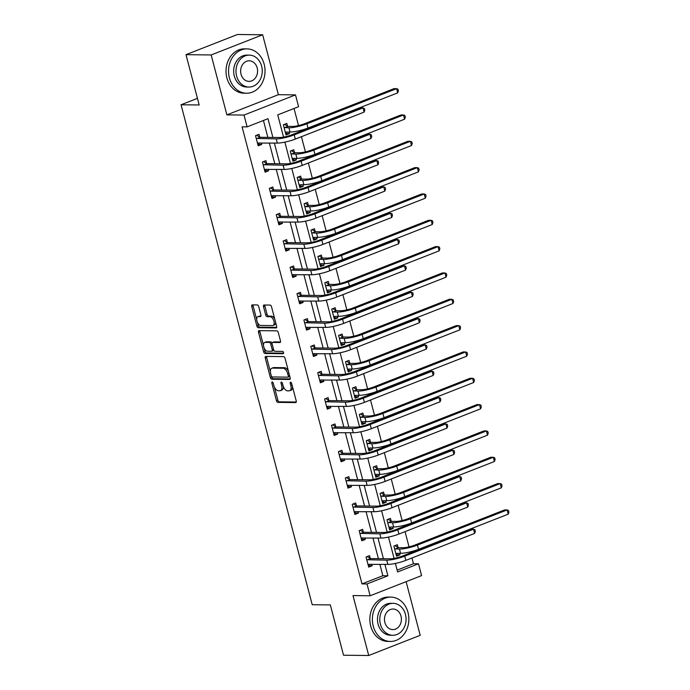 <?xml version="1.0" encoding="UTF-8"?>
<svg xmlns="http://www.w3.org/2000/svg" width="690" height="690" viewBox="0 0 690 690"><rect width="100%" height="100%" fill="white"/><g stroke="black" fill="none" stroke-linecap="round" stroke-linejoin="round"><path stroke-width="1.03" d="M272.222 381.958A1.216 0.656 -111.4 0 0 272.084 381.984A1.216 0.656 -111.4 0 0 271.834 383.105L276.457 400.709A1.742 0.94 -111.4 0 0 277.88 402.382L295.674 402.581A1.742 0.94 -111.4 0 0 295.872 402.537A1.742 0.94 -111.4 0 0 296.226 400.933L291.611 383.329A1.216 0.656 -111.4 0 0 290.611 382.156A1.216 0.656 -111.4 0 0 290.473 382.182A1.216 0.656 -111.4 0 0 290.223 383.312L290.818 385.589A5.572 3.002 -111.4 0 1 289.688 390.747A5.572 3.002 -111.4 0 1 289.05 390.859L287.566 390.842A5.572 3.002 -111.4 0 1 283.012 385.503L282.417 383.226A1.216 0.656 -111.4 0 0 281.416 382.062A1.216 0.656 -111.4 0 0 281.279 382.088A1.216 0.656 -111.4 0 0 281.028 383.209L281.623 385.486A5.572 3.002 -111.4 0 1 280.494 390.644A5.572 3.002 -111.4 0 1 279.855 390.756L278.372 390.738A5.572 3.002 -111.4 0 1 273.818 385.399L273.223 383.123A1.216 0.656 -111.4 0 0 272.222 381.958M258.716 306.602A1.742 0.94 -111.4 0 0 257.292 304.937L252.298 304.877A1.742 0.94 -111.4 0 0 252.1 304.92A1.742 0.94 -111.4 0 0 251.746 306.524L256.87 326.077A1.742 0.94 -111.4 0 0 258.293 327.741L276.095 327.94A1.742 0.94 -111.4 0 0 276.293 327.905A1.742 0.94 -111.4 0 0 276.647 326.292L271.515 306.748A1.742 0.94 -111.4 0 0 270.092 305.075L264.063 305.006A1.742 0.94 -111.4 0 0 263.865 305.049A1.742 0.94 -111.4 0 0 263.511 306.653L265.702 315.02A1.742 0.94 -111.4 0 0 267.125 316.693L270.118 316.719A4.658 2.51 -111.4 0 1 273.783 320.712A4.658 2.51 -111.4 0 1 272.981 325.49A4.658 2.51 -111.4 0 1 272.447 325.585L260.725 325.456A4.658 2.51 -111.4 0 1 257.06 321.471A4.658 2.51 -111.4 0 1 257.862 316.693A4.658 2.51 -111.4 0 1 258.405 316.589L260.354 316.615A1.742 0.94 -111.4 0 0 260.553 316.581A1.742 0.94 -111.4 0 0 260.906 314.968L258.716 306.602M185.989 54.674L237.464 34.5L262.649 34.776L211.166 54.95L185.989 54.674L199.186 104.975L181.056 104.777L312.216 604.725L330.346 604.923L343.542 655.224L368.719 655.5L353.004 595.582L370.125 595.772L367.028 583.956L361.991 583.895L242.078 126.822L247.115 126.874L244.01 115.058L295.493 94.884L298.589 106.7L277.725 114.885L283.547 137.094M211.166 54.95L226.889 114.868L244.01 115.058M265.814 356.402A1.742 0.94 -111.4 0 0 265.615 356.437A1.742 0.94 -111.4 0 0 265.262 358.05L270.394 377.603A1.742 0.94 -111.4 0 0 271.817 379.267L289.61 379.466A1.742 0.94 -111.4 0 0 289.809 379.431A1.742 0.94 -111.4 0 0 290.162 377.818L285.03 358.265A1.742 0.94 -111.4 0 0 283.607 356.601L265.814 356.402M263.632 351.84L258.5 332.287A1.742 0.94 -111.4 0 1 258.853 330.674A1.742 0.94 -111.4 0 1 259.061 330.639L276.854 330.838A1.742 0.94 -111.4 0 1 278.277 332.502L280.468 340.877A1.742 0.94 -111.4 0 1 280.114 342.481A1.742 0.94 -111.4 0 1 279.916 342.516L272.697 342.438A1.742 0.94 -111.4 0 0 272.498 342.473A1.742 0.94 -111.4 0 0 272.145 344.086L273.602 349.632A1.742 0.94 -111.4 0 0 275.025 351.305L282.538 351.382A1.216 0.656 -111.4 0 1 283.495 352.426A1.216 0.656 -111.4 0 1 283.288 353.677A1.216 0.656 -111.4 0 1 283.15 353.703L265.055 353.504A1.742 0.94 -111.4 0 1 263.632 351.84L265.02 351.296L264.158 348.002M368.719 655.5L420.201 635.326L406.117 581.661M197.444 98.351L181.056 104.777M361.991 583.895L382.855 575.719L379.862 564.299M378.387 558.667L372.954 537.967M371.479 532.344L366.045 511.635M364.57 506.011L359.136 485.303M357.662 479.679L352.228 458.971M350.753 453.347L345.319 432.639M343.844 427.015L338.411 406.307M336.936 400.683L331.502 379.983M330.027 374.351L324.602 353.651M323.118 348.019L317.693 327.319M316.218 321.695L310.785 300.987M309.31 295.363L303.876 274.654M302.401 269.031L296.967 248.322M295.493 242.699L290.059 221.99M288.584 216.367L283.15 195.667M281.675 190.035L276.241 169.335M274.767 163.703L269.333 143.003M267.858 137.379L263.425 120.483M370.254 558.365L369.53 555.631L366.054 556.994L368.71 567.12L372.186 565.757L371.781 564.204M363.345 532.033L362.621 529.299L359.145 530.662L361.802 540.788L365.277 539.425L364.872 537.872M356.437 505.701L355.712 502.967L352.236 504.33L354.893 514.455L358.369 513.093L357.963 511.549M349.528 479.377L348.804 476.635L345.328 477.998L347.984 488.123L351.46 486.761L351.055 485.217M342.62 453.045L341.904 450.303L338.419 451.665L341.076 461.791L344.56 460.428L344.155 458.885M335.711 426.713L334.995 423.971L331.511 425.333L334.167 435.459L337.652 434.096L337.246 432.552M328.802 400.381L328.086 397.638L324.602 399.001L327.267 409.136L330.743 407.773L330.338 406.22M321.894 374.049L321.178 371.315L317.702 372.678L320.358 382.803L323.834 381.441L323.429 379.888M314.985 347.717L314.269 344.983L310.793 346.346L313.45 356.471L316.926 355.109L316.52 353.556M308.076 321.385L307.361 318.651L303.885 320.013L306.541 330.139L310.017 328.776L309.612 327.224M301.168 295.061L300.452 292.319L296.976 293.681L299.632 303.807L303.108 302.444L302.703 300.9M294.268 268.729L293.543 265.986L290.067 267.349L292.724 277.475L296.2 276.112L295.794 274.568M287.359 242.397L286.635 239.654L283.159 241.017L285.815 251.143L289.291 249.78L288.886 248.236M280.451 216.065L279.726 213.322L276.25 214.685L278.907 224.819L282.382 223.457L281.977 221.904M273.542 189.733L272.826 186.99L269.341 188.361L271.998 198.487L275.483 197.124L275.069 195.572M266.633 163.401L265.917 160.667L262.433 162.029L265.089 172.155L268.574 170.792L268.169 169.24M259.725 137.069L259.009 134.334L255.524 135.697L258.181 145.823L261.665 144.46L261.26 142.908M397.147 570.121L413.465 563.721L411.956 557.977M410.61 552.837L410.352 551.853M409.041 546.851L405.047 531.645M403.702 526.505L403.443 525.521M402.132 520.527L398.147 505.313M396.793 500.181L396.534 499.189M395.223 494.195L391.239 478.989M389.885 473.849L389.626 472.857M388.315 467.863L384.33 452.657M382.976 447.517L382.717 446.525M381.406 441.531L377.421 426.325M376.076 421.185L375.809 420.193M374.498 415.199L370.513 399.993M369.167 394.853L368.909 393.861M367.598 388.867L363.604 373.661M362.259 368.52L362 367.537M360.689 362.535L356.696 347.329M355.35 342.188L355.091 341.205M353.78 336.211L349.787 320.997M348.441 315.865L348.183 314.873M346.872 309.879L342.878 294.673M341.533 289.533L341.274 288.541M339.963 283.547L335.97 268.341M334.624 263.201L334.365 262.209M333.054 257.215L329.07 242.009M327.716 236.868L327.457 235.877M326.146 230.883L322.161 215.677M320.807 210.536L320.548 209.544M319.237 204.55L315.252 189.345M313.898 184.204L313.639 183.212M312.329 178.218L308.344 163.013M306.99 157.872L306.731 156.889M305.42 151.895L301.435 136.68M300.09 131.54L299.822 130.557M298.52 125.563L294.035 108.485M398.078 547.463L397.354 544.721L393.878 546.083L396.534 556.209L400.01 554.846L399.605 553.302M391.17 521.131L390.454 518.388L386.969 519.751L389.626 529.886L393.11 528.523L392.696 526.97M384.261 494.799L383.545 492.056L380.061 493.428L382.717 503.553L386.202 502.191L385.796 500.638M377.352 468.467L376.637 465.733L373.152 467.095L375.809 477.221L379.293 475.859L378.888 474.306M370.444 442.135L369.728 439.401L366.252 440.763L368.909 450.889L372.384 449.526L371.979 447.974M363.535 415.811L362.819 413.069L359.343 414.431L362 424.557L365.476 423.194L365.07 421.65M356.627 389.479L355.911 386.736L352.435 388.099L355.091 398.225L358.567 396.862L358.162 395.318M349.718 363.147L349.002 360.404L345.526 361.767L348.183 371.893L351.659 370.53L351.253 368.986M342.818 336.815L342.093 334.072L338.618 335.435L341.274 345.569L344.75 344.198L344.345 342.654M335.909 310.483L335.185 307.74L331.709 309.111L334.365 319.237L337.841 317.874L337.436 316.322M329.001 284.151L328.276 281.416L324.8 282.779L327.457 292.905L330.933 291.542L330.527 289.99M322.092 257.819L321.368 255.084L317.892 256.447L320.548 266.573L324.033 265.21L323.619 263.658M315.183 231.495L314.468 228.752L310.983 230.115L313.639 240.241L317.124 238.878L316.719 237.334M308.275 205.163L307.559 202.42L304.074 203.783L306.731 213.909L310.215 212.546L309.81 211.002M301.366 178.831L300.65 176.088L297.166 177.451L299.831 187.577L303.307 186.214L302.901 184.67M294.457 152.499L293.742 149.756L290.266 151.119L292.922 161.253L296.398 159.882L295.993 158.338M287.549 126.167L286.833 123.424L283.357 124.787L286.014 134.921L289.49 133.558L289.084 132.006M226.889 114.868L278.372 94.694L262.649 34.776M278.372 94.694L295.493 94.884M413.465 563.721L418.502 563.782L421.599 575.598L370.125 595.772M272.895 137.431L267.979 118.697L247.115 126.874M367.028 583.956L387.892 575.779L384.899 564.351M383.424 558.727L377.991 538.019M376.516 532.395L371.082 511.687M369.607 506.063L364.173 485.355M362.699 479.731L357.265 459.031M355.79 453.399L350.356 432.699M348.881 427.076L343.447 406.367M341.973 400.743L336.539 380.035M335.064 374.411L329.63 353.703M328.155 348.079L322.73 327.37M321.247 321.747L315.822 301.038M314.347 295.415L308.913 274.715M307.438 269.083L302.004 248.383M300.53 242.751L295.096 222.051M293.621 216.427L288.187 195.719M286.712 190.095L281.279 169.386M279.804 163.763L274.37 143.054M395.396 563.428L397.63 571.958L418.502 563.782M284.866 142.131L290.456 163.427M291.775 168.464L297.364 189.759M298.684 194.796L304.273 216.091M305.592 221.128L311.181 242.423M312.501 247.46L318.09 268.755M319.41 273.792L324.999 295.087M326.318 300.115L331.907 321.411M333.227 326.448L338.816 347.743M340.136 352.78L345.716 374.075M347.044 379.112L352.625 400.407M353.944 405.444L359.533 426.739M360.853 431.776L366.442 453.071M367.761 458.108L373.35 479.403M374.67 484.432L380.259 505.736M381.579 510.764L387.168 532.059M388.487 537.096L394.076 558.391M382.855 575.719L387.892 575.779M400.01 554.846L396.163 554.803M372.186 565.757L368.339 565.714M365.277 539.425L361.431 539.382M393.11 528.523L389.264 528.48M358.369 513.093L354.522 513.05M386.202 502.191L382.355 502.148M351.46 486.761L347.613 486.717M379.293 475.859L375.446 475.815M344.56 460.428L340.713 460.385M372.384 449.526L368.538 449.483M337.652 434.096L333.805 434.053M365.476 423.194L361.629 423.151M330.743 407.773L326.896 407.73M358.567 396.862L354.72 396.819M323.834 381.441L319.988 381.398M351.659 370.53L347.812 370.487M316.926 355.109L313.079 355.065M344.75 344.198L340.903 344.163M310.017 328.776L306.17 328.733M337.841 317.874L333.995 317.831M303.108 302.444L299.262 302.401M330.933 291.542L327.086 291.499M296.2 276.112L292.353 276.069M324.033 265.21L320.177 265.167M289.291 249.78L285.444 249.737M317.124 238.878L313.277 238.835M282.382 223.457L278.536 223.413M310.215 212.546L306.369 212.503M275.483 197.124L271.636 197.081M303.307 186.214L299.46 186.171M268.574 170.792L264.727 170.749M296.398 159.882L292.551 159.847M261.665 144.46L257.819 144.417M289.49 133.558L285.643 133.515M280.494 390.644L281.891 390.1A5.572 3.002 -111.4 0 0 283.271 386.357M289.688 390.747L291.085 390.195A5.572 3.002 -111.4 0 0 292.491 386.685M274.404 387.038L277.846 400.166A1.742 0.94 -111.4 0 0 279.269 401.839L296.269 402.02M271.644 376.524L271.782 377.059A1.742 0.94 -111.4 0 0 273.206 378.724L290.205 378.913M266.607 356.411A1.742 0.94 -111.4 0 0 266.651 357.506L270.394 371.755M271.299 375.791A1.216 0.656 -111.4 0 0 272.291 376.964L287.911 377.137A1.216 0.656 -111.4 0 0 288.058 377.111A1.216 0.656 -111.4 0 0 288.299 375.981L287.67 373.583A5.572 3.002 -111.4 0 0 283.116 368.244L272.438 368.124A5.572 3.002 -111.4 0 0 271.8 368.236A5.572 3.002 -111.4 0 0 270.67 373.394L271.299 375.791M288.17 377.033L289.308 376.585A1.216 0.656 -111.4 0 0 289.446 376.568A1.216 0.656 -111.4 0 0 289.731 376.162M288.48 371.393A5.572 3.002 -111.4 0 0 284.504 367.701L283.116 368.244M271.8 368.236L273.188 367.692A5.572 3.002 -111.4 0 1 273.827 367.58L284.504 367.701M263.511 345.526L259.897 331.743L258.5 332.287M259.854 330.648A1.742 0.94 -111.4 0 0 259.897 331.743M280.511 341.964L274.094 341.895A1.742 0.94 -111.4 0 0 273.887 341.93A1.742 0.94 -111.4 0 0 273.714 342.042M283.59 353.151L266.444 352.961L265.055 353.504M265.21 342.361A4.658 2.51 -111.4 0 0 264.675 342.456A4.658 2.51 -111.4 0 0 263.865 347.234A4.658 2.51 -111.4 0 0 267.539 351.219L271.662 351.262A1.742 0.94 -111.4 0 0 271.86 351.227A1.742 0.94 -111.4 0 0 272.214 349.623L270.765 344.069A1.742 0.94 -111.4 0 0 269.341 342.404L265.21 342.361L266.599 341.809A4.658 2.51 -111.4 0 0 266.064 341.904L264.675 342.456M273.05 350.718A1.742 0.94 -111.4 0 0 273.257 350.684A1.742 0.94 -111.4 0 0 273.689 349.925M272.058 343.24A1.742 0.94 -111.4 0 0 270.73 341.861L269.341 342.404M266.599 341.809L270.73 341.861M265.02 351.296A1.742 0.94 -111.4 0 0 266.444 352.961M257.862 316.693L259.259 316.141A4.658 2.51 -111.4 0 1 259.794 316.046L260.949 316.063M272.981 325.49L274.37 324.947A4.658 2.51 -111.4 0 0 275.552 322.127M274.767 319.142A4.658 2.51 -111.4 0 0 271.506 316.175L270.118 316.719M264.856 305.014A1.742 0.94 -111.4 0 0 264.9 306.11L267.099 314.476A1.742 0.94 -111.4 0 0 268.522 316.141L271.506 316.175M257.465 322.489L258.267 325.533A1.742 0.94 -111.4 0 0 259.69 327.198L276.69 327.388M253.092 304.885A1.742 0.94 -111.4 0 0 253.135 305.981L256.68 319.505M396.043 554.346L397.845 553.285M394.982 545.652L398.449 547.679L402.934 547.731A8.867 1.596 -14.7 0 0 414.932 545.057L504.597 509.919L507.116 509.945L417.45 545.083A13.3 2.389 165.3 0 1 399.458 549.093L394.594 548.826M395.819 553.475L400.562 553.311L399.458 549.093M508.228 514.162L507.116 509.945L508.504 510.497L508.944 512.178L508.228 514.162L418.554 549.309A13.3 2.389 165.3 0 1 400.562 553.311M398.449 547.679L394.973 549.042M370.021 564.187L368.219 565.248M367.994 564.377L387.849 564.386L386.736 560.168L366.77 559.728M367.158 556.563L370.625 558.581L390.221 558.805A8.867 1.596 -14.7 0 0 402.21 556.131L471.011 529.17L473.53 529.195L404.728 556.157A13.3 2.389 165.3 0 1 386.736 560.168M474.634 533.413L473.53 529.195L474.918 529.748L475.358 531.429L474.634 533.413L405.841 560.375A13.3 2.389 165.3 0 1 387.849 564.386M370.625 558.581L367.14 559.944M373.23 626.097A22.175 18.251 90.6 0 0 390.376 641.459A22.175 18.251 90.6 0 0 408.006 612.47A22.175 18.251 90.6 0 0 390.859 597.109A22.175 18.251 90.6 0 0 373.23 626.097M390.859 597.109L388.341 597.083A22.175 18.251 90.6 0 0 370.711 626.072A22.175 18.251 90.6 0 0 387.858 641.424L390.376 641.459M392.757 635.274L390.445 635.249A15.965 13.145 -89.4 0 1 378.094 624.191A15.965 13.145 -89.4 0 1 390.79 603.319L393.11 603.345A15.965 13.145 90.6 0 0 380.414 624.217A15.965 13.145 90.6 0 0 392.757 635.274A15.965 13.145 90.6 0 0 405.453 614.402A15.965 13.145 90.6 0 0 393.11 603.345M401.002 616.144A10.29 8.47 90.6 0 0 393.05 609.02A10.29 8.47 90.6 0 0 384.865 622.475A10.29 8.47 90.6 0 0 392.817 629.599A10.29 8.47 90.6 0 0 401.002 616.144M229.399 77.875A22.175 18.251 90.6 0 0 246.546 93.228A22.175 18.251 90.6 0 0 264.184 64.248A22.175 18.251 90.6 0 0 247.037 48.887A22.175 18.251 90.6 0 0 229.399 77.875M247.037 48.887L244.519 48.861A22.175 18.251 90.6 0 0 226.881 77.849A22.175 18.251 90.6 0 0 244.027 93.202L246.546 93.228M248.935 87.052L246.615 87.026A15.965 13.145 -89.4 0 1 234.272 75.969A15.965 13.145 -89.4 0 1 246.968 55.097L249.288 55.122A15.965 13.145 90.6 0 0 236.592 75.995A15.965 13.145 90.6 0 0 248.935 87.052A15.965 13.145 90.6 0 0 261.631 66.18A15.965 13.145 90.6 0 0 249.288 55.122M257.18 67.922A10.29 8.47 90.6 0 0 249.228 60.798A10.29 8.47 90.6 0 0 241.043 74.253A10.29 8.47 90.6 0 0 248.995 81.377A10.29 8.47 90.6 0 0 257.18 67.922M389.134 528.014L390.937 526.953M388.073 519.32L391.541 521.347L396.026 521.399A8.867 1.596 -14.7 0 0 408.023 518.725L497.688 483.587L500.207 483.612L410.541 518.759A13.3 2.389 165.3 0 1 392.55 522.761L387.694 522.494M388.91 527.143L393.654 526.979L392.55 522.761M501.32 487.83L500.207 483.612L501.595 484.164L502.035 485.855L501.32 487.83L411.645 522.977A13.3 2.389 165.3 0 1 393.654 526.979M391.541 521.347L388.065 522.71M382.234 501.682L384.028 500.621M381.165 492.988L384.632 495.015L389.117 495.066A8.867 1.596 -14.7 0 0 401.114 492.393L490.788 457.254L493.298 457.28L403.633 492.427A13.3 2.389 165.3 0 1 385.641 496.429L380.785 496.162M382.001 500.811L386.754 500.647L385.641 496.429M494.411 461.507L493.298 457.28L494.687 457.832L495.127 459.523L494.411 461.507L404.737 496.645A13.3 2.389 165.3 0 1 386.754 500.647M384.632 495.015L381.156 496.377M363.113 537.855L361.31 538.916M361.086 538.045L380.94 538.053L379.836 533.836L359.861 533.396M360.249 530.231L363.716 532.257L383.312 532.473A8.867 1.596 -14.7 0 0 395.301 529.799L464.103 502.838L466.621 502.863L397.82 529.825A13.3 2.389 165.3 0 1 379.836 533.836M467.734 507.081L466.621 502.863L468.01 503.415L468.45 505.097L467.734 507.081L398.932 534.043A13.3 2.389 165.3 0 1 380.94 538.053M363.716 532.257L360.232 533.62M356.204 511.523L354.401 512.592M354.177 511.713L374.032 511.721L372.928 507.504L352.952 507.072M353.34 503.898L356.808 505.925L376.404 506.141A8.867 1.596 -14.7 0 0 388.392 503.467L457.194 476.505L459.713 476.531L390.911 503.493A13.3 2.389 165.3 0 1 372.928 507.504M460.825 480.757L459.713 476.531L461.101 477.083L461.541 478.774L460.825 480.757L392.024 507.719A13.3 2.389 165.3 0 1 374.032 511.721M356.808 505.925L353.332 507.288M375.326 475.35L377.128 474.289M374.256 466.664L377.723 468.691L382.217 468.734A8.867 1.596 -14.7 0 0 394.206 466.069L483.88 430.922L486.398 430.948L396.724 466.095A13.3 2.389 165.3 0 1 378.732 470.097L373.877 469.83M375.093 474.479L379.845 474.323L378.732 470.097M487.502 435.174L486.398 430.948L487.778 431.5L488.227 433.191L487.502 435.174L397.828 470.313A13.3 2.389 165.3 0 1 379.845 474.323M377.723 468.691L374.247 470.054M368.417 449.026L370.22 447.957M367.347 440.332L370.815 442.359L375.308 442.402A8.867 1.596 -14.7 0 0 387.297 439.737L476.971 404.59L479.49 404.625L389.815 439.763A13.3 2.389 165.3 0 1 371.824 443.765L366.968 443.498M368.184 448.146L372.936 447.991L371.824 443.765M480.594 408.842L479.49 404.625L480.87 405.168L481.318 406.859L480.594 408.842L390.92 443.981A13.3 2.389 165.3 0 1 372.936 447.991M370.815 442.359L367.339 443.722M361.508 422.694L363.311 421.625M360.439 414L363.906 416.027L368.4 416.079A8.867 1.596 -14.7 0 0 380.388 413.405L470.062 378.267L472.581 378.293L382.907 413.431A13.3 2.389 165.3 0 1 364.915 417.441L360.059 417.174M361.275 421.814L366.028 421.659L364.915 417.441M473.685 382.51L472.581 378.293L473.961 378.836L474.409 380.526L473.685 382.51L384.02 417.648A13.3 2.389 165.3 0 1 366.028 421.659M363.906 416.027L360.43 417.39M349.295 485.191L347.493 486.26M347.268 485.389L367.123 485.389L366.019 481.172L346.052 480.74M346.432 477.566L349.899 479.593L369.495 479.809A8.867 1.596 -14.7 0 0 381.492 477.135L450.285 450.173L452.804 450.199L384.002 477.17A13.3 2.389 165.3 0 1 366.019 481.172M453.916 454.425L452.804 450.199L454.193 450.751L454.632 452.442L453.916 454.425L385.115 481.387A13.3 2.389 165.3 0 1 367.123 485.389M349.899 479.593L346.423 480.956M342.387 458.867L340.593 459.928M340.36 459.057L360.214 459.057L359.111 454.839L339.144 454.408M339.523 451.234L342.99 453.261L362.586 453.477A8.867 1.596 -14.7 0 0 374.584 450.803L443.377 423.841L445.895 423.876L377.102 450.837A13.3 2.389 165.3 0 1 359.111 454.839M447.008 428.093L445.895 423.876L447.284 424.419L447.724 426.11L447.008 428.093L378.206 455.055A13.3 2.389 165.3 0 1 360.214 459.057M342.99 453.261L339.514 454.624M335.487 432.535L333.684 433.596M333.451 432.725L353.306 432.725L352.202 428.507L332.235 428.076M332.615 424.902L336.082 426.929L355.678 427.145A8.867 1.596 -14.7 0 0 367.675 424.479L436.477 397.509L438.995 397.544L370.194 424.505A13.3 2.389 165.3 0 1 352.202 428.507M440.099 401.761L438.995 397.544L440.375 398.087L440.824 399.777L440.099 401.761L371.298 428.723A13.3 2.389 165.3 0 1 353.306 432.725M336.082 426.929L332.606 428.292M354.6 396.362L356.402 395.292M353.53 387.668L356.997 389.695L361.491 389.747A8.867 1.596 -14.7 0 0 373.48 387.073L463.154 351.935L465.672 351.96L375.998 387.099A13.3 2.389 165.3 0 1 358.015 391.109L353.151 390.842M354.367 395.491L359.119 395.327L358.015 391.109M466.776 356.178L465.672 351.96L467.052 352.512L467.501 354.194L466.776 356.178L377.111 391.316A13.3 2.389 165.3 0 1 359.119 395.327M356.997 389.695L353.522 391.058M328.578 406.203L326.775 407.264M326.543 406.393L346.397 406.401L345.293 402.175L325.326 401.744M325.706 398.57L329.173 400.597L348.769 400.812A8.867 1.596 -14.7 0 0 360.767 398.147L429.568 371.186L432.087 371.211L363.285 398.173A13.3 2.389 165.3 0 1 345.293 402.175M433.191 375.429L432.087 371.211L433.467 371.755L433.915 373.445L433.191 375.429L364.389 402.391A13.3 2.389 165.3 0 1 346.397 406.401M329.173 400.597L325.697 401.96M347.691 370.03L349.494 368.969M346.63 361.336L350.097 363.363L354.582 363.414A8.867 1.596 -14.7 0 0 366.571 360.741L456.245 325.602L458.764 325.628L369.09 360.767A13.3 2.389 165.3 0 1 351.106 364.777L346.242 364.51M347.467 369.159L352.211 368.995L351.106 364.777M459.868 329.846L458.764 325.628L460.152 326.18L460.592 327.862L459.868 329.846L370.202 364.993A13.3 2.389 165.3 0 1 352.211 368.995M350.097 363.363L346.613 364.725M321.669 379.871L319.867 380.932M319.634 380.061L339.497 380.069L338.385 375.852L318.418 375.412M318.797 372.238L322.264 374.265L341.861 374.48A8.867 1.596 -14.7 0 0 353.858 371.815L422.66 344.853L425.178 344.879L356.376 371.841A13.3 2.389 165.3 0 1 338.385 375.852M426.282 349.097L425.178 344.879L426.558 345.431L427.007 347.113L426.282 349.097L357.48 376.059A13.3 2.389 165.3 0 1 339.497 380.069M322.264 374.265L318.789 375.627M340.782 343.698L342.585 342.637M339.721 335.004L343.189 337.031L347.674 337.082A8.867 1.596 -14.7 0 0 359.671 334.409L449.337 299.27L451.855 299.296L362.181 334.443A13.3 2.389 165.3 0 1 344.198 338.445L339.333 338.178M340.558 342.827L345.302 342.663L344.198 338.445M452.959 303.514L451.855 299.296L453.244 299.848L453.684 301.539L452.959 303.514L363.294 338.661A13.3 2.389 165.3 0 1 345.302 342.663M343.189 337.031L339.704 338.393M314.761 353.539L312.958 354.6M312.725 353.728L332.589 353.737L331.476 349.52L311.509 349.08M311.889 345.914L315.356 347.941L334.961 348.157A8.867 1.596 -14.7 0 0 346.949 345.483L415.751 318.521L418.269 318.547L349.468 345.509A13.3 2.389 165.3 0 1 331.476 349.52M419.373 322.765L418.269 318.547L419.649 319.099L420.098 320.781L419.373 322.765L350.572 349.727A13.3 2.389 165.3 0 1 332.589 353.737M315.356 347.941L311.88 349.304M333.874 317.365L335.676 316.305M332.813 308.672L336.28 310.698L340.765 310.75A8.867 1.596 -14.7 0 0 352.763 308.076L442.428 272.938L444.947 272.964L355.281 308.111A13.3 2.389 165.3 0 1 337.289 312.113L332.425 311.846M333.649 316.494L338.393 316.331L337.289 312.113M446.05 277.19L444.947 272.964L446.335 273.516L446.775 275.207L446.05 277.19L356.385 312.329A13.3 2.389 165.3 0 1 338.393 316.331M336.28 310.698L332.796 312.061M307.852 327.207L306.049 328.276M305.817 327.396L325.68 327.405L324.567 323.187L304.601 322.748M304.989 319.582L308.456 321.609L328.052 321.825A8.867 1.596 -14.7 0 0 340.041 319.151L408.842 292.189L411.361 292.215L342.559 319.177A13.3 2.389 165.3 0 1 324.567 323.187M412.465 296.441L411.361 292.215L412.749 292.767L413.189 294.457L412.465 296.441L343.663 323.403A13.3 2.389 165.3 0 1 325.68 327.405M308.456 321.609L304.971 322.972M326.965 291.033L328.768 289.973M325.904 282.348L329.372 284.366L333.856 284.418A8.867 1.596 -14.7 0 0 345.854 281.753L435.519 246.606L438.038 246.632L348.372 281.779A13.3 2.389 165.3 0 1 330.381 285.781L325.516 285.513M326.741 290.162L331.485 290.007L330.381 285.781M439.151 250.858L438.038 246.632L439.427 247.184L439.866 248.874L439.151 250.858L349.476 285.996A13.3 2.389 165.3 0 1 331.485 290.007M329.372 284.366L325.896 285.738M300.944 300.875L299.141 301.944M298.917 301.073L318.771 301.073L317.659 296.855L297.692 296.424M298.08 293.25L301.547 295.277L321.143 295.493A8.867 1.596 -14.7 0 0 333.132 292.819L401.934 265.857L404.452 265.883L335.651 292.845A13.3 2.389 165.3 0 1 317.659 296.855M405.556 270.109L404.452 265.883L405.841 266.435L406.281 268.125L405.556 270.109L336.763 297.071A13.3 2.389 165.3 0 1 318.771 301.073M301.547 295.277L298.063 296.64M320.057 264.701L321.859 263.64M318.996 256.016L322.463 258.043L326.948 258.086A8.867 1.596 -14.7 0 0 338.945 255.421L428.611 220.274L431.129 220.308L341.464 255.447A13.3 2.389 165.3 0 1 323.472 259.449L318.616 259.181M319.832 263.83L324.576 263.675L323.472 259.449M432.242 224.526L431.129 220.308L432.518 220.852L432.958 222.542L432.242 224.526L342.568 259.664A13.3 2.389 165.3 0 1 324.576 263.675M322.463 258.043L318.987 259.406M294.035 274.551L292.232 275.612M292.008 274.741L311.863 274.741L310.759 270.523L290.783 270.092M291.171 266.918L294.639 268.945L314.235 269.16A8.867 1.596 -14.7 0 0 326.223 266.487L395.025 239.525L397.544 239.559L328.742 266.521A13.3 2.389 165.3 0 1 310.759 270.523M398.648 243.777L397.544 239.559L398.932 240.103L399.372 241.793L398.648 243.777L329.855 270.739A13.3 2.389 165.3 0 1 311.863 274.741M294.639 268.945L291.154 270.308M313.156 238.378L314.951 237.308M312.087 229.684L315.554 231.711L320.039 231.754A8.867 1.596 -14.7 0 0 332.037 229.089L421.702 193.95L424.221 193.976L334.555 229.114A13.3 2.389 165.3 0 1 316.563 233.125L311.707 232.858M312.924 237.498L317.676 237.343L316.563 233.125M425.333 198.194L424.221 193.976L425.609 194.52L426.049 196.21L425.333 198.194L335.659 233.332A13.3 2.389 165.3 0 1 317.676 237.343M315.554 231.711L312.078 233.073M287.126 248.219L285.324 249.28M285.099 248.409L304.954 248.409L303.85 244.191L283.875 243.76M284.263 240.586L287.73 242.613L307.326 242.828A8.867 1.596 -14.7 0 0 319.315 240.163L388.116 213.193L390.635 213.227L321.833 240.189A13.3 2.389 165.3 0 1 303.85 244.191M391.748 217.445L390.635 213.227L392.024 213.771L392.463 215.461L391.748 217.445L322.946 244.407A13.3 2.389 165.3 0 1 304.954 248.409M287.73 242.613L284.254 243.975M306.248 212.046L308.051 210.976M305.178 203.352L308.646 205.379L313.139 205.43A8.867 1.596 -14.7 0 0 325.128 202.757L414.802 167.618L417.321 167.644L327.647 202.782A13.3 2.389 165.3 0 1 309.655 206.793L304.799 206.526M306.015 211.175L310.767 211.011L309.655 206.793M418.425 171.862L417.321 167.644L418.701 168.196L419.141 169.878L418.425 171.862L328.751 207A13.3 2.389 165.3 0 1 310.767 211.011M308.646 205.379L305.17 206.741M280.218 221.887L278.415 222.948M278.191 222.077L298.046 222.085L296.942 217.859L276.966 217.428M277.354 214.254L280.821 216.28L300.417 216.496A8.867 1.596 -14.7 0 0 312.406 213.831L381.208 186.869L383.726 186.895L314.925 213.857A13.3 2.389 165.3 0 1 296.942 217.859M384.839 191.113L383.726 186.895L385.115 187.439L385.555 189.129L384.839 191.113L316.037 218.075A13.3 2.389 165.3 0 1 298.046 222.085M280.821 216.28L277.346 217.643M299.339 185.714L301.142 184.653M298.27 177.02L301.737 179.046L306.231 179.098A8.867 1.596 -14.7 0 0 318.219 176.424L407.894 141.286L410.412 141.312L320.738 176.45A13.3 2.389 165.3 0 1 302.746 180.461L297.89 180.194M299.106 184.842L303.859 184.679L302.746 180.461M411.516 145.53L410.412 141.312L411.792 141.864L412.24 143.546L411.516 145.53L321.842 180.677A13.3 2.389 165.3 0 1 303.859 184.679M301.737 179.046L298.261 180.409M273.309 195.555L271.506 196.616M271.282 195.744L291.137 195.753L290.033 191.535L270.066 191.096M270.446 187.922L273.913 189.948L293.509 190.164A8.867 1.596 -14.7 0 0 305.506 187.499L374.299 160.537L376.818 160.563L308.025 187.525A13.3 2.389 165.3 0 1 290.033 191.535M377.93 164.781L376.818 160.563L378.206 161.115L378.646 162.797L377.93 164.781L309.129 191.742A13.3 2.389 165.3 0 1 291.137 195.753M273.913 189.948L270.437 191.311M292.431 159.381L294.233 158.321M291.361 150.687L294.828 152.714L299.322 152.766A8.867 1.596 -14.7 0 0 311.311 150.092L400.985 114.954L403.503 114.98L313.829 150.127A13.3 2.389 165.3 0 1 295.838 154.129L290.982 153.861M292.198 158.51L296.95 158.346L295.838 154.129M404.607 119.197L403.503 114.98L404.883 115.532L405.332 117.214L404.607 119.197L314.942 154.344A13.3 2.389 165.3 0 1 296.95 158.346M294.828 152.714L291.353 154.077M266.409 169.222L264.606 170.283M264.373 169.412L284.228 169.421L283.124 165.203L263.157 164.763M263.537 161.598L267.004 163.625L286.6 163.841A8.867 1.596 -14.7 0 0 298.598 161.167L367.399 134.205L369.918 134.231L301.116 161.193A13.3 2.389 165.3 0 1 283.124 165.203M371.022 138.449L369.918 134.231L371.298 134.783L371.738 136.465L371.022 138.449L302.22 165.41A13.3 2.389 165.3 0 1 284.228 169.421M267.004 163.625L263.528 164.988M285.522 133.049L287.325 131.988M284.453 124.355L287.92 126.382L292.413 126.434A8.867 1.596 -14.7 0 0 304.402 123.76L394.076 88.622L396.595 88.648L306.921 123.795A13.3 2.389 165.3 0 1 288.938 127.797L284.073 127.529M285.289 132.178L290.041 132.014L288.938 127.797M397.699 92.874L396.595 88.648L397.975 89.2L398.423 90.89L397.699 92.874L308.033 128.012A13.3 2.389 165.3 0 1 290.041 132.014M287.92 126.382L284.444 127.745M259.5 142.89L257.698 143.96M257.465 143.08L277.32 143.089L276.216 138.871L256.249 138.431M256.628 135.266L260.096 137.293L279.692 137.508A8.867 1.596 -14.7 0 0 291.689 134.835L360.49 107.873L363.009 107.899L294.207 134.861A13.3 2.389 165.3 0 1 276.216 138.871M364.113 112.116L363.009 107.899L364.389 108.451L364.838 110.141L364.113 112.116L295.311 139.087A13.3 2.389 165.3 0 1 277.32 143.089M260.096 137.293L256.62 138.655M273.033 382.639L271.834 383.105M291.422 382.846L290.223 383.312M282.227 382.743L281.028 383.209M282.883 385.003L281.623 385.486M292.077 385.098L290.818 385.589M279.269 401.839L277.88 402.382M277.846 400.166L276.457 400.709M273.206 378.724L271.817 379.267M271.782 377.059L270.394 377.603M266.651 357.506L265.262 358.05M289.55 375.489L288.299 375.981M288.92 373.092L287.67 373.583M273.827 367.58L272.438 368.124M274.094 341.895L272.697 342.438M273.473 349.131L272.214 349.623M272.058 343.56L270.765 344.069M259.794 316.046L258.405 316.589M268.522 316.141L267.125 316.693M267.099 314.476L265.702 315.02M264.9 306.11L263.511 306.653M259.69 327.198L258.293 327.741M258.267 325.533L256.87 326.077M253.135 305.981L251.746 306.524M418.554 549.309L417.45 545.083M405.841 560.375L404.728 556.157M411.645 522.977L410.541 518.759M404.737 496.645L403.633 492.427M398.932 534.043L397.82 529.825M392.024 507.719L390.911 503.493M397.828 470.313L396.724 466.095M390.92 443.981L389.815 439.763M384.02 417.648L382.907 413.431M385.115 481.387L384.002 477.17M378.206 455.055L377.102 450.837M371.298 428.723L370.194 424.505M377.111 391.316L375.998 387.099M364.389 402.391L363.285 398.173M370.202 364.993L369.09 360.767M357.48 376.059L356.376 371.841M363.294 338.661L362.181 334.443M350.572 349.727L349.468 345.509M356.385 312.329L355.281 308.111M343.663 323.403L342.559 319.177M349.476 285.996L348.372 281.779M336.763 297.071L335.651 292.845M342.568 259.664L341.464 255.447M329.855 270.739L328.742 266.521M335.659 233.332L334.555 229.114M322.946 244.407L321.833 240.189M328.751 207L327.647 202.782M316.037 218.075L314.925 213.857M321.842 180.677L320.738 176.45M309.129 191.742L308.025 187.525M314.942 154.344L313.829 150.127M302.22 165.41L301.116 161.193M308.033 128.012L306.921 123.795M295.311 139.087L294.207 134.861M289.446 376.568L288.058 377.111M273.887 341.93L272.498 342.473M273.257 350.684L271.86 351.227"/></g></svg>
